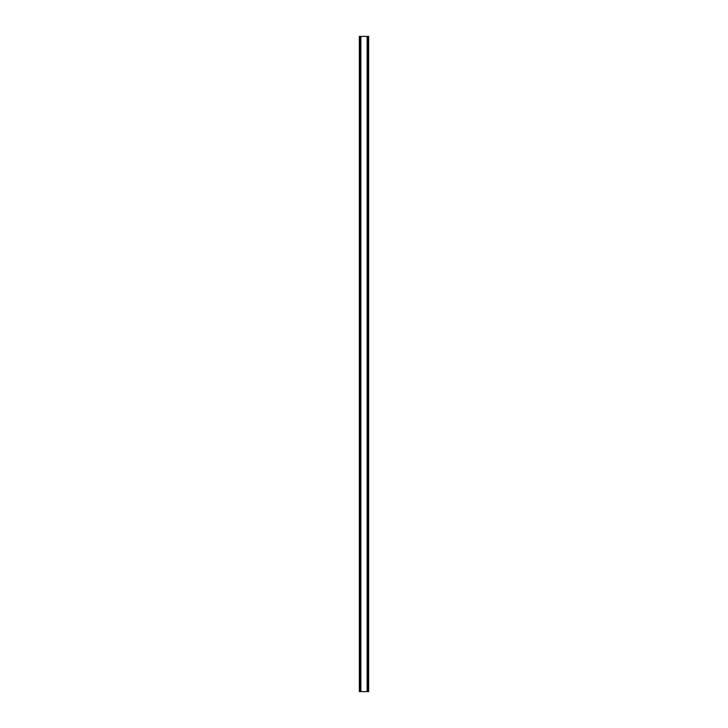 <?xml version="1.0" encoding="UTF-8"?>
<svg xmlns="http://www.w3.org/2000/svg" width="728" height="728" viewBox="0 0 728 728"><rect width="100%" height="100%" fill="white"/><g stroke="black" fill="none" stroke-linecap="round" stroke-linejoin="round"><path stroke-width="1.09" d="M368.141 36.4L359.323 36.4L359.323 691.6L368.677 691.6L368.677 36.4L368.141 36.4L368.141 691.6M360.66 36.4L360.66 691.6L360.66 36.4M367.34 691.6L367.34 36.4L367.34 691.6M359.323 36.4L359.323 691.6M360.879 36.4L360.879 691.6M367.121 36.4L367.121 691.6M368.677 36.4L368.677 691.6M359.377 36.4L359.377 691.6M359.741 36.4L359.741 691.6M359.86 36.4L359.86 691.6M360.715 36.4L360.715 691.6M367.285 36.4L367.285 691.6M368.259 36.4L368.259 691.6M368.623 36.4L368.623 691.6"/></g></svg>
